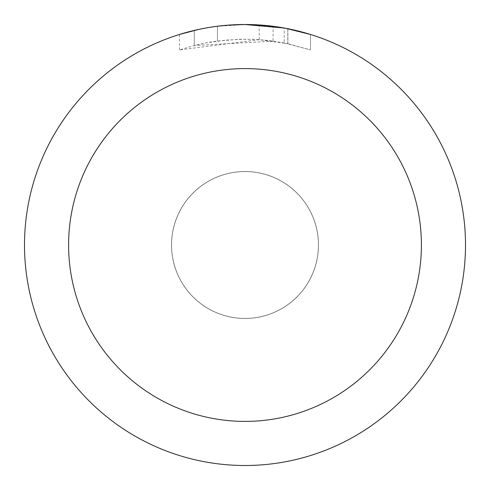 <?xml version="1.0" encoding="UTF-8"?>
<svg xmlns="http://www.w3.org/2000/svg" width="490" height="490" viewBox="0 0 490 490"><rect width="100%" height="100%" fill="white"/><g stroke="black" fill="none" stroke-linecap="round" stroke-linejoin="round"><path stroke-width="0.37" stroke-dasharray="2.45 1.84" d="M245 171.574A73.427 73.427 0 0 1 318.427 245A73.427 73.427 0 0 1 245 318.427A73.427 73.427 0 0 1 171.574 245A73.427 73.427 0 0 1 245 171.574A73.427 73.427 0 0 1 318.427 245A73.427 73.427 0 0 1 245 318.427A73.427 73.427 0 0 1 171.574 245A73.427 73.427 0 0 1 245 171.574M216.09 26.405L245 24.5L259.21 24.972L287.802 28.696L287.802 43.702L259.216 39.69L179.499 49.907L192.46 46.017L205.665 42.991L225.774 40.1L246.072 39.2L259.608 39.721L273.083 41.123L273.083 26.295L245 24.5A220.5 220.5 0 0 1 465.5 245A220.5 220.5 0 0 1 245 465.5A220.5 220.5 0 0 1 24.5 245A220.5 220.5 0 0 1 245 24.5L249.398 24.543M252.46 24.629L272.152 26.178M287.795 28.696L285.211 28.2M310.507 34.459L284.163 28.01L284.169 42.961L310.507 49.907L287.795 43.702M273.083 41.123L194.279 45.546A205.8 205.8 0 0 1 217.444 41.056L239.194 39.28L252.668 39.341L266.18 40.29L284.169 42.961M217.444 26.227L217.444 41.056L217.444 26.227A220.5 220.5 0 0 0 194.279 30.411L212.035 26.981M227.77 25.174L220.132 25.909M179.487 49.907L179.487 34.459L197.85 29.602L211.864 27.005L230.753 24.959L245 24.5L232.346 24.868M259.216 39.69L259.216 24.959M287.802 43.702L287.802 28.696M310.525 49.907L310.525 34.459L310.525 49.907M194.279 45.546L194.279 30.411L194.279 45.546M198.713 29.412L211.288 27.091M217.444 26.233L228.836 25.094M171.5 245A73.5 73.5 0 0 1 245 171.5A73.5 73.5 0 0 1 318.5 245A73.5 73.5 0 0 1 245 318.5A73.5 73.5 0 0 1 171.5 245A73.5 73.5 0 0 1 245 171.5A73.5 73.5 0 0 1 318.5 245A73.5 73.5 0 0 1 245 318.5A73.5 73.5 0 0 1 171.5 245M287.893 28.714L287.893 43.72"/><path stroke-width="0.73" d="M249.398 24.543L252.46 24.629M272.152 26.178L273.083 26.295M284.169 28.01L245 24.5A220.5 220.5 0 0 1 465.5 245A220.5 220.5 0 0 1 245 465.5A220.5 220.5 0 0 1 24.5 245A220.5 220.5 0 0 1 245 24.5L227.77 25.174M285.211 28.2L310.507 34.459M245 68.6A176.4 176.4 0 0 1 421.4 245A176.4 176.4 0 0 1 245 421.4A176.4 176.4 0 0 1 68.6 245A176.4 176.4 0 0 1 245 68.6M220.132 25.909L217.444 26.227M179.499 34.459L198.713 29.412M212.035 26.981L216.09 26.405M211.288 27.091L217.444 26.233M228.836 25.094L232.346 24.868"/></g></svg>
